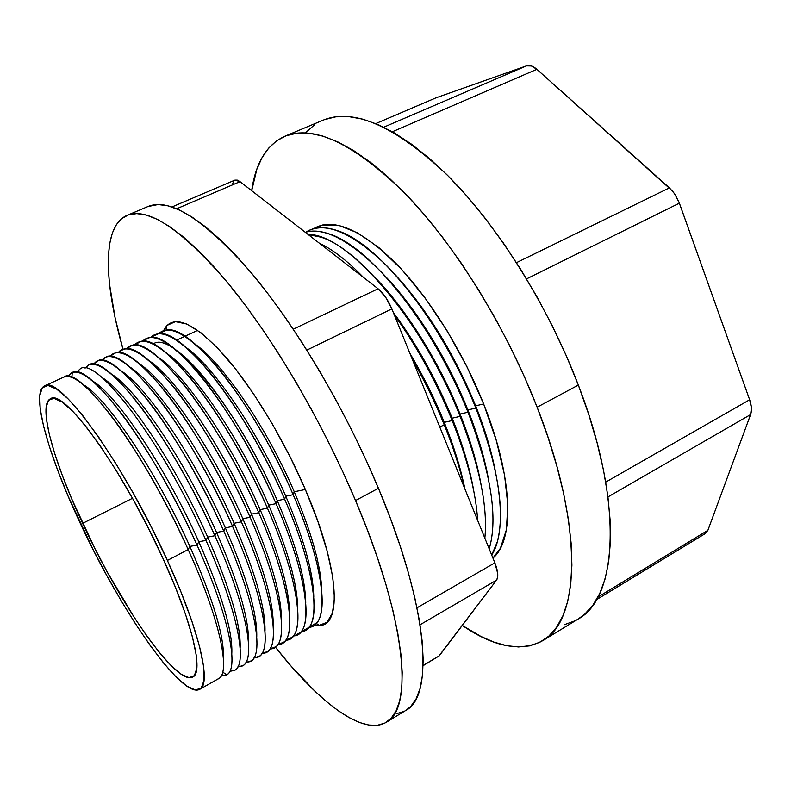 <?xml version="1.0" encoding="UTF-8"?>
<svg xmlns="http://www.w3.org/2000/svg" width="791" height="791" viewBox="0 0 791 791"><rect width="100%" height="100%" fill="white"/><g stroke="black" fill="none" stroke-linecap="round" stroke-linejoin="round"><path stroke-width="1.19" d="M537.129 407.197C584.213 526.737 580.05 621.182 542.675 640.7C520.735 652.219 493.94 647.127 462.28 625.434L480.968 636.478L494.049 642.134L506.606 645.674L518.51 646.969L529.614 645.891L539.769 642.312L548.816 636.142L556.577 627.312L562.915 615.774L567.671 601.546L570.716 584.658L571.903 565.209L571.151 543.348L568.393 519.282L563.578 493.287L556.726 465.691L547.876 436.85L537.129 407.197L578.34 385.069L537.129 407.197L524.611 377.169L510.502 347.249L495.028 317.893L478.417 289.575L460.955 262.721L442.911 237.735L424.579 214.944L406.228 194.655L388.144 177.075L370.564 162.373L353.706 150.626L337.767 141.886L322.926 136.111L309.291 133.244L296.971 133.185L286.045 135.775L276.553 140.857L268.525 148.263L261.959 157.804L256.848 169.264L251.686 190.7C255.592 162.966 266.587 144.842 284.661 136.319C313.523 124.375 353.636 143.389 404.992 193.37C454.271 243.984 505.568 326.179 537.129 407.197M542.774 640.641L578.083 619.086C617.445 598.303 624.109 503.432 578.34 385.069C547.688 304.832 496.59 223.952 446.697 174.504C394.63 125.739 353.359 107.655 322.916 120.252L284.72 136.299M596.503 599.677L705.404 533.5L707.876 530.316L597.966 597.047L707.876 530.316L750.59 414.583C751.984 410.559 751.668 405.625 749.641 399.762L605.728 482.115L749.641 399.762L678.905 201.903L674.436 193.577L669.423 187.872L516.503 262.652L669.423 187.872L536.871 69.311C533.065 66.009 529.594 64.862 526.45 65.88L383.754 127.203L526.45 65.88L436.246 97.728L526.45 65.88L531.414 65.969L536.871 69.311L672.439 190.987L675.178 194.685L679.38 203.168L749.641 399.762L751.401 407.869L750.59 414.583L707.876 530.316L705.384 533.51M324.369 119.668L335.839 116.831L348.683 116.613L362.812 119.164L378.128 124.602L394.491 132.977L411.715 144.328L429.612 158.615L447.963 175.77L466.492 195.614L484.942 217.95L503.027 242.491L520.458 268.91L536.96 296.813L552.266 325.773L566.129 355.347L578.34 385.069L588.741 414.464L597.175 443.098L603.582 470.566L607.913 496.471L610.158 520.518L610.385 542.418L608.645 561.966L605.066 579.002L599.766 593.438L592.884 605.214L584.589 614.32L577.984 619.145M575.027 620.797L564.378 624.702M305.741 132.581L314.324 124.978M750.59 414.583L607.963 496.926L750.59 414.583M679.38 203.168L526.569 278.887L679.38 203.168M536.871 69.311L392.376 131.761L536.871 69.311M436.246 97.728L435.712 97.955M163.589 330.569L167.168 325.328L175.424 321.65L186.745 324.003L200.825 332.655L217.179 347.585L235.135 368.398L253.862 394.294L272.45 424.124L289.911 456.417L305.356 489.5L317.982 521.674L327.237 551.337L332.754 577.104L334.455 597.937L332.428 613.124L326.98 622.349L318.546 625.572L314.314 625.206L319.435 625.523C342.473 625.612 339.23 567.513 305.356 489.5L294.252 491.755C312.03 533.826 321.205 567.038 321.769 591.371C321.205 567.038 312.03 533.826 294.252 491.755L293.154 494.701C320.404 557.319 328.769 609.169 316.934 622.655L308.925 627.342C330.203 626.363 325.961 569.886 293.154 494.701L285.788 496.194C304.021 539.195 313.345 572.842 313.77 597.106C313.345 572.842 304.021 539.195 285.788 496.194L284.631 499.17C312.316 562.549 320.839 614.676 308.816 627.461L301.539 631.613C322.244 630.457 317.458 574.147 284.631 499.17L277.285 500.644C295.963 544.594 305.445 578.646 305.731 602.821C305.445 578.646 295.963 544.594 277.285 500.644L276.059 503.669C304.189 567.809 312.87 620.184 300.679 632.266L294.341 635.875C314.225 634.164 308.777 578.122 276.059 503.669L268.732 505.123C287.875 550.012 297.515 584.47 297.653 608.516C297.515 584.47 287.875 550.012 268.732 505.123L267.457 508.178C296.022 573.089 304.881 625.711 292.502 637.062L285.581 640.374L287.074 640.146C306.147 637.902 300.046 582.117 267.457 508.178L260.14 509.622C279.747 555.45 289.555 590.304 289.546 614.192C289.555 590.304 279.747 555.45 260.14 509.622L258.805 512.716C287.815 578.399 296.852 631.238 284.305 641.847L277.72 644.754L279.757 644.428C298.019 641.649 291.276 586.121 258.805 512.716L251.508 514.14C271.59 560.918 281.547 596.147 281.398 619.847C281.547 596.147 271.59 560.918 251.508 514.14L250.104 517.274C279.569 583.728 288.794 636.785 276.079 646.623L269.83 649.144L272.381 648.719C289.822 645.407 282.456 590.155 250.104 517.274L242.827 518.688C263.383 566.405 273.518 602.01 273.221 625.493C273.518 602.01 263.383 566.405 242.827 518.688L241.374 521.852C271.283 589.087 280.706 642.341 267.823 651.398L261.9 653.554L264.945 653.03C281.576 649.193 273.597 594.219 241.374 521.852L234.116 523.256C255.147 571.933 265.45 607.883 265.005 631.119C265.45 607.883 255.147 571.933 234.116 523.256L232.594 526.46C262.968 594.476 272.588 647.908 259.547 656.154L253.931 657.974L257.451 657.341C273.271 653 264.688 598.293 232.594 526.46L225.346 527.844C246.871 577.479 257.342 613.776 256.749 636.725C257.342 613.776 246.871 577.479 225.346 527.844L223.764 531.087C254.603 599.885 264.441 653.485 251.231 660.91L245.922 662.413L249.897 661.672C264.916 656.817 255.74 602.396 223.764 531.087L216.546 532.452C238.566 583.056 249.205 619.679 248.473 642.322C249.205 619.679 238.566 583.056 216.546 532.452L214.895 535.734C246.199 605.323 256.254 659.081 242.896 665.656L237.873 666.872L242.273 666.012C256.492 660.653 246.743 606.509 214.895 535.734L207.697 537.089C230.211 588.662 241.037 625.602 240.148 647.898C241.037 625.602 230.211 588.662 207.697 537.089L205.986 540.411C237.755 610.781 248.038 664.677 234.531 670.402L229.786 671.341L234.601 670.363C248.018 664.509 237.696 610.652 205.986 540.411L198.798 541.746C221.826 594.298 232.831 631.534 231.803 653.465C232.831 631.534 221.826 594.298 198.798 541.746L197.028 545.108C229.281 616.278 239.792 670.293 226.137 675.128L221.272 675.771L226.859 674.723C239.475 668.385 228.609 614.825 197.028 545.108L189.86 546.423C213.273 599.637 224.466 637.062 223.438 658.695C224.466 637.062 213.273 599.637 189.86 546.423L188.169 549.547C220.758 621.202 231.486 675.128 217.733 679.083M444.235 424.747C453.194 446.974 459.917 467.965 464.406 487.721C459.917 467.965 453.194 446.974 444.235 424.747L439.806 427.081L444.235 424.747C435.208 402.5 424.589 380.758 412.398 359.51C424.589 380.758 435.208 402.5 444.235 424.747L444.275 422.345L444.235 424.747M464.91 488.976C460.708 468.312 453.826 446.104 444.275 422.345C453.826 446.104 460.708 468.312 464.91 488.976M452.195 420.555L444.275 422.345L452.195 420.555C467.362 458.78 475.866 492.081 477.685 520.468C475.866 492.081 467.362 458.78 452.195 420.555L452.175 418.182L452.195 420.555C436.523 382.152 417.213 346.903 394.264 314.798C417.213 346.903 436.523 382.152 452.195 420.555M473.997 492.259C470.17 469.666 462.893 444.967 452.175 418.182C462.893 444.967 470.17 469.666 473.997 492.259M460.115 416.382L452.175 418.182L460.115 416.382C479.692 466.631 487.928 507.219 484.853 538.137C487.928 507.219 479.692 466.631 460.115 416.382L460.046 414.039L460.115 416.382C422.048 319.07 346.488 233.038 308.174 234.531L320.741 237.132C360.825 248.73 426.062 329.709 460.115 416.382M481.116 484.962C477.23 463.15 470.21 439.509 460.046 414.039C470.21 439.509 477.23 463.15 481.116 484.962M467.995 412.22L460.046 414.039L467.995 412.22C490.667 471.555 497.905 516.513 489.708 547.095L489.184 548.816C498.201 518.461 491.142 472.929 467.995 412.22L467.877 409.916L467.995 412.22C447.33 360.656 415.275 308.569 383.932 274.774C351.194 240.978 324.992 226.829 305.316 232.307C312.158 230.201 320.246 230.774 329.57 234.047C370 246.436 434.477 326.594 467.995 412.22M488.166 477.556C484.24 456.595 477.477 434.051 467.877 409.916C477.477 434.051 484.24 456.595 488.166 477.556M475.846 408.087L467.877 409.916L475.846 408.087C498.063 466.393 505.231 510.927 497.351 541.716L491.715 555.064C507.011 531.928 502.285 473.809 475.846 408.087L475.678 405.813L475.846 408.087C453.935 353.211 418.993 298.049 385.741 264.728C350.986 231.694 324.419 220.818 306.058 232.099C314.373 226.621 325.15 226.256 338.41 231.002C379.156 244.172 442.841 323.499 475.846 408.087M495.126 470.052C491.191 449.99 484.705 428.574 475.678 405.813C484.705 428.574 491.191 449.99 495.126 470.052M483.647 403.974L475.678 405.813L483.647 403.974L496.412 440.814L504.559 475.104L507.852 505.212L506.359 529.881L500.406 548.282L492.941 558.08C514.664 540.352 513.24 477.586 483.647 403.974C461.865 349.217 426.972 294.262 393.641 261.089C358.778 228.213 332.052 217.436 313.454 228.757L322.679 224.97L338.696 225.366L357.71 232.92L379.027 247.751L401.739 269.523L424.737 297.475L446.836 330.341L466.838 366.48L483.647 403.974M82.62 523.355C53.739 461.885 37.503 404.557 50.466 398.793C63.28 387.6 122.674 468.915 162.995 558.525L175.523 587.594L185.47 614.152L192.45 637.002L196.247 655.225L196.83 668.217L194.359 675.692L189.079 677.66L181.366 674.347L171.617 666.151L160.276 653.613L147.788 637.338L134.579 617.979L107.655 572.724L94.712 548.203L71.714 498.874L62.341 475.49L54.806 453.915L49.418 434.882L46.442 419.141L46.105 407.385L48.558 400.266L53.877 398.328L62.005 401.957L72.752 411.3L85.764 426.26L100.556 446.371L116.455 470.872L132.7 498.656L148.481 528.378L162.995 558.525C192.678 623.179 203.88 672.449 192.786 677.017C176.62 686.548 119.55 603.662 82.62 523.355L132.502 498.3L82.62 523.355M167.385 560.453C199.757 631.03 211.731 684.373 199.718 689.317C181.881 699.62 119.757 609.139 79.683 522.07C48.271 455.26 30.295 392.346 44.543 385.968C58.386 373.698 123.277 462.33 167.385 560.453L188.169 549.547L167.385 560.453L151.437 527.29L134.075 494.602L116.198 464.09L98.746 437.255L82.561 415.315L68.352 399.129L56.685 389.142L47.925 385.444L42.259 387.827L39.718 395.826L40.203 408.818L43.545 426.072L49.467 446.806L57.684 470.25L67.868 495.591L92.755 548.924L106.736 575.423L121.241 600.844L135.854 624.435L150.171 645.476L163.757 663.244L176.126 677.017L186.805 686.133L195.328 689.989L201.211 688.111L204.068 680.201L203.564 666.21L199.54 646.435L191.986 621.489L181.119 592.38L167.385 560.453M199.826 689.258L218.405 678.757C231.18 673.368 220.135 619.837 188.169 549.547C144.674 451.829 79.021 364.246 64.041 377L44.543 385.968M355.545 500.535C406.445 620.006 413.733 709.033 386.255 722.282C362.664 736.302 318.605 702.042 275.416 647.186L290.742 665.715L315.105 691.413L326.881 701.943L338.232 710.713L349.068 717.595L359.262 722.42L368.695 725.04L377.218 725.317L384.723 723.132L391.061 718.366L396.093 710.931L399.712 700.777L401.779 687.883L402.204 672.281L400.889 654.028L397.784 633.275L392.86 610.207L386.107 585.063L377.584 558.149L367.35 529.841L355.545 500.535L378.444 488.265L355.545 500.535L342.315 470.675L327.86 440.725L312.396 411.152L296.18 382.429L279.46 355.001L262.503 329.264L245.586 305.593L228.945 284.276L212.819 265.568L197.424 249.63L182.939 236.588L169.521 226.493L157.3 219.334L146.355 215.063L136.764 213.6L128.567 214.806L121.784 218.543L116.396 224.634L112.401 232.91L109.761 243.173L108.436 255.246L108.367 268.93L109.494 284.058L115.13 317.923L123.01 349.246C103.799 282.11 101.802 226.335 126.975 215.409C147.808 206.748 181.208 228.985 227.165 282.11C271.58 335.661 321.403 419.803 355.545 500.535M386.255 722.282L405.734 710.476C434.388 696.485 428.593 607.132 378.444 488.265C344.817 407.929 295.063 324.498 250.243 271.62C203.831 219.176 169.729 197.473 147.947 206.53L127.035 215.389M232.613 184.076L233.493 181.386M234.868 180.13L237.33 180.121L240.029 181.653L378.078 288.764L385.563 297.1L391.861 308.895L494.869 562.846L497.707 573.406L497.618 577.41L496.53 580.179L438.57 656.461M479.939 479.326L479.91 478.575L479.939 479.326M147.877 206.56L158.131 204.533L168.028 205.838L179.27 209.922L191.778 216.882L205.452 226.77L220.165 239.594L235.758 255.285L252.052 273.755L268.811 294.825L285.818 318.249L302.805 343.739L319.524 370.939L335.691 399.435L351.066 428.791L365.383 458.562L378.444 488.265L390.052 517.443L400.048 545.661L408.314 572.506L414.781 597.62L419.408 620.698L422.206 641.491L423.195 659.803L422.453 675.504L420.061 688.526L416.125 698.829L410.776 706.422L405.674 710.516M404.132 711.366L396.34 713.749M166.288 327.296L165.121 327.83L166.288 327.296M197.701 330.341L176.541 340.17M423.126 665.666L439.282 655.828L423.136 665.449L439.282 655.828L496.53 580.179L420.07 624.761L496.53 580.179C498.627 576.906 498.083 571.132 494.869 562.846L391.861 308.895L306.839 350.106L391.861 308.895C388.055 299.898 383.467 293.184 378.078 288.764L240.029 181.653L176.65 208.765L240.029 181.653L234.897 180.111L171.924 206.975M416.995 607.824L494.869 562.846L416.995 607.824M293.283 329.185L378.078 288.764L293.283 329.185M395.223 274.734C427.338 309.805 454.163 353.498 475.678 405.813C454.163 353.498 427.338 309.805 395.223 274.734M385.049 275.99C415.779 307.966 447.775 359.351 467.877 409.916C447.775 359.351 415.779 307.966 385.049 275.99M374.924 277.374C406.228 309.35 439.341 362.12 460.046 414.039C439.341 362.12 406.228 309.35 374.924 277.374M393.246 312.307C416.649 344.016 436.286 379.304 452.175 418.182C436.286 379.304 416.649 344.016 393.246 312.307M319.426 243.252C332.793 249.491 347.476 260.882 363.474 277.433C347.476 260.882 332.793 249.491 319.426 243.252M409.817 353.162C423.126 375.498 434.615 398.565 444.275 422.345C434.615 398.565 423.126 375.498 409.817 353.162M153.167 344.036C171.865 329.046 238.032 408.551 277.285 500.644L284.631 499.17C263.492 450.455 233.355 400.187 207.133 369.199C179.903 338.321 161.166 327.642 150.923 337.164L158.546 333.693C181.97 328.186 246.426 409.372 284.631 499.17L285.788 496.194C258.192 431.728 214.015 366.945 186.053 347.447C214.015 366.945 258.192 431.728 285.788 496.194L293.154 494.701C272.064 445.906 241.809 395.648 215.409 364.839C187.991 334.158 169.086 323.776 158.704 333.683L167.198 329.926C191.343 325.249 255.473 405.773 293.154 494.701L294.252 491.755C267.15 428.218 223.606 364.335 195.387 344.312C223.606 364.335 267.15 428.218 294.252 491.755L305.356 489.5C283.662 439.064 252.22 387.224 224.842 355.96C196.395 324.903 176.887 314.996 166.337 326.228L163.589 330.559M63.389 377.347C72.278 372.66 89.205 386.769 114.171 419.685C138.316 452.452 166.753 502.186 188.169 549.547L189.86 546.423C156.559 471.782 106.469 397.309 83.253 384.653C106.469 397.309 156.559 471.782 189.86 546.423L197.028 545.108C153.958 447.963 88.236 360.716 72.258 372.502L68.145 376.417L71.506 372.848C80.86 368.527 98.084 382.814 123.178 415.72C147.433 448.457 175.77 497.925 197.028 545.108L198.798 541.746C165.932 467.778 116.099 393.997 92.389 380.936C116.099 393.997 165.932 467.778 198.798 541.746L205.986 540.411C162.857 442.703 96.354 355.693 80.326 368.774L76.717 372.106L80.257 368.814C96.195 355.505 162.798 442.555 205.986 540.411L207.697 537.089C175.384 464.099 126.066 391.229 101.792 377.416C126.066 391.229 175.384 464.099 207.697 537.089L214.895 535.734C193.904 488.789 165.616 439.697 141.164 407.286C115.832 374.716 98.232 360.656 88.345 365.096L85.072 368.161L88.997 364.799C105.846 352.4 172.29 438.797 214.895 535.734L216.546 532.452C184.787 460.441 135.993 388.47 111.185 373.935C135.993 388.47 184.787 460.441 216.546 532.452L223.764 531.087C202.753 483.914 174.238 434.664 149.568 402.411C124.009 370.04 106.261 356.385 96.324 361.457L93.397 364.246L97.728 360.815C115.466 349.306 181.732 435.05 223.764 531.087L225.346 527.844C194.131 456.793 145.88 385.721 120.568 370.495C145.88 385.721 194.131 456.793 225.346 527.844L232.594 526.46C211.553 479.059 182.82 429.661 157.933 397.576C132.137 365.402 114.24 352.163 104.254 357.868L101.683 360.35L106.439 356.86C125.057 346.24 191.125 431.332 232.594 526.46L234.116 523.256C203.435 453.154 155.718 382.982 129.942 367.093C155.718 382.982 203.435 453.154 234.116 523.256L241.374 521.852C220.323 474.234 191.353 424.688 166.239 392.771C140.215 360.795 122.18 347.981 112.144 354.309L109.929 356.474L115.15 352.934C134.618 343.185 200.469 427.624 241.374 521.852L242.827 518.688C212.68 449.545 165.527 380.273 139.315 363.722C165.527 380.273 212.68 449.545 242.827 518.688L250.104 517.274C229.034 469.429 199.846 419.734 174.514 387.995C148.243 356.227 130.07 343.828 119.985 350.799L118.146 352.628L123.851 349.029C144.15 340.15 209.753 423.936 250.104 517.274L251.508 514.14C221.885 445.946 175.295 377.564 148.668 360.389C175.295 377.564 221.885 445.946 251.508 514.14L258.805 512.716C237.715 464.653 208.29 414.81 182.741 383.249C156.222 351.698 137.911 339.725 127.786 347.328L126.333 348.791L132.542 345.153C153.652 337.134 218.998 420.268 258.805 512.716L260.14 509.622C231.031 442.357 185.035 374.885 158.032 357.097C185.035 374.885 231.031 442.357 260.14 509.622L267.457 508.178C246.347 459.897 216.685 409.906 190.918 378.533C164.162 347.2 145.702 335.661 135.538 343.907L134.48 344.985L141.213 341.307C163.124 334.128 228.194 416.62 267.457 508.178L268.732 505.123C240.138 438.797 194.724 372.215 167.376 353.844C194.724 372.215 240.138 438.797 268.732 505.123L276.059 503.669C254.939 455.161 225.04 405.032 199.045 373.856C172.062 342.74 153.454 331.627 143.25 340.516L149.885 337.49C172.557 331.152 237.33 412.991 276.059 503.669L277.285 500.644C249.185 435.248 204.385 369.575 176.719 350.621M435.979 97.837L375.755 123.594M226.859 674.723L222.696 672.172M226.137 675.128L226.157 674.298M272.381 648.719L270.7 647.661M279.757 644.428L278.452 643.597M287.074 640.146L286.134 639.543M294.341 635.875L293.768 635.509M319.435 625.523L316.262 623.446M166.337 326.228L166.159 330.005M143.25 340.516L143.211 341.198M135.538 343.907L135.479 345.014M127.786 347.328L127.687 348.88M119.985 350.799L119.866 352.786M71.506 372.848L72.199 373.322M72.258 372.502L71.892 377.366"/></g></svg>
